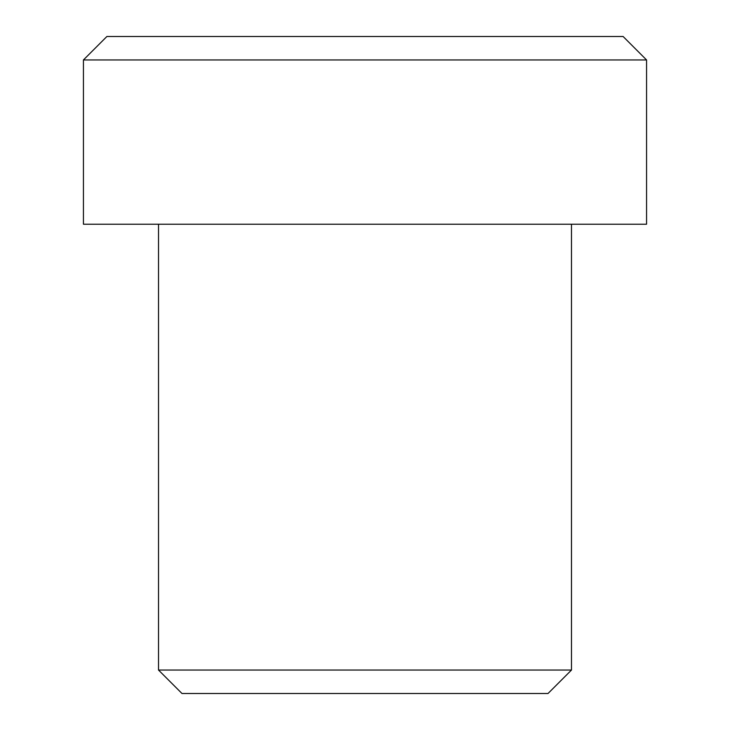 <?xml version="1.0" encoding="UTF-8"?>
<svg xmlns="http://www.w3.org/2000/svg" width="730" height="730" viewBox="0 0 730 730"><rect width="100%" height="100%" fill="white"/><g stroke="black" fill="none" stroke-linecap="round" stroke-linejoin="round"><path stroke-width="1.09" d="M83.43 59.96L106.89 36.5L623.11 36.5L646.57 59.96L83.43 59.96L83.43 224.21L646.57 224.21L646.57 59.96M548.02 693.5L181.98 693.5L158.51 670.04L571.49 670.04L548.02 693.5M571.49 224.21L571.49 670.04M158.51 224.21L158.51 670.04"/></g></svg>
